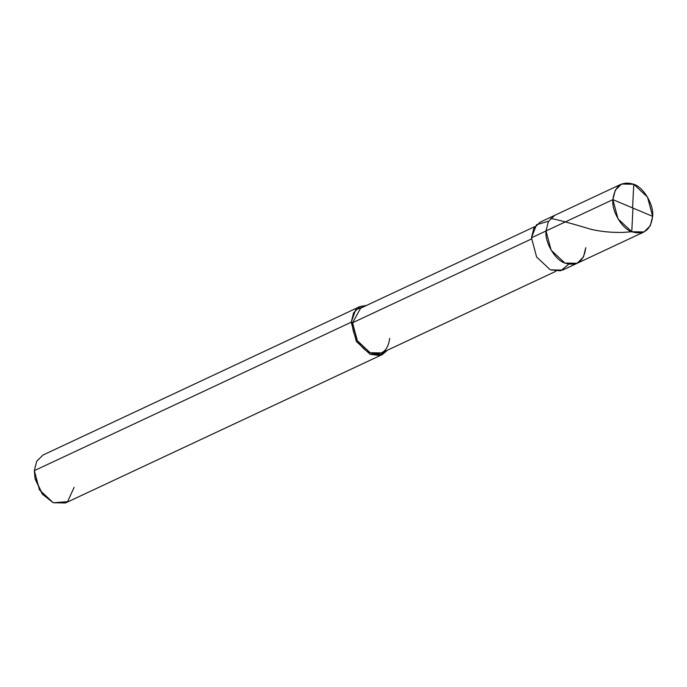 <?xml version="1.0" encoding="UTF-8"?>
<svg xmlns="http://www.w3.org/2000/svg" width="687" height="687" viewBox="0 0 687 687"><rect width="100%" height="100%" fill="white"/><g stroke="black" fill="none" stroke-linecap="round" stroke-linejoin="round"><path stroke-width="1.03" d="M548.561 221.223L536.495 224.735L531.489 237.771L546.019 230.961L551.137 250.205L564.912 263.069L577.132 263.284L564.912 263.069L551.137 250.205L546.019 230.961C544.636 242.339 555.027 259.995 564.912 263.069C576.96 266.599 583.916 261.464 585.788 247.681C583.916 261.464 576.96 266.599 564.912 263.069C555.027 259.995 544.636 242.339 546.019 230.961L548.363 221.592L554.675 215.349L548.363 221.592L546.019 230.961L612.89 199.642C614.753 185.851 621.709 180.724 633.766 184.253C643.642 187.328 654.033 204.984 652.65 216.353L612.89 199.642L531.489 237.771L533.825 228.402L540.137 222.159L621.537 184.03L615.234 190.273L612.89 199.642L652.65 216.353L647.532 197.117L633.766 184.253L621.537 184.03M652.65 216.353C650.787 230.145 643.831 235.272 631.774 231.742C621.89 228.668 611.507 211.012 612.89 199.642L618.008 218.878L631.774 231.742L643.994 231.966L650.306 225.722L652.65 216.353M35.149 479.019L42.01 493.652M555.946 271.262L381.594 352.929L370.19 352.723L357.343 340.718L352.56 322.761L531.463 238.964L352.56 322.761L360.641 308.188L534.984 226.521M382.35 354.535L65.463 502.97L53.234 502.747L39.468 489.883L34.35 470.647L351.237 322.203L356.355 341.448L370.121 354.312L382.35 354.535L387.502 350.172L379.585 355.454L370.121 354.312L356.355 341.448L351.237 322.203L352.56 322.761L351.237 322.203L355.626 309.837L366.54 305.432L359.894 306.591L353.582 312.834L351.237 322.203L34.35 470.647L36.694 461.278L43.006 455.034L359.894 306.591M643.994 231.966L577.132 263.284L583.443 257.041L585.788 247.681M577.132 263.284L562.593 270.094L550.373 269.879L536.607 257.007L531.489 237.771L536.607 257.007L550.373 269.879L560.644 270.815L568.707 264.22M352.56 322.761C351.272 333.375 360.967 349.855 370.19 352.723C381.44 356.021 387.932 351.237 389.675 338.365M34.35 470.647L34.985 478.238L42.5 494.279L53.234 502.747L67.584 501.708L74.11 487.358M42.5 494.279L34.985 478.238M632.967 208.084L631.774 231.742L623.161 232.395C611.748 232.661 601.142 231.656 591.352 229.389C572.005 223.576 558.462 219.917 550.716 218.397M632.572 207.912L633.766 184.253"/></g></svg>
